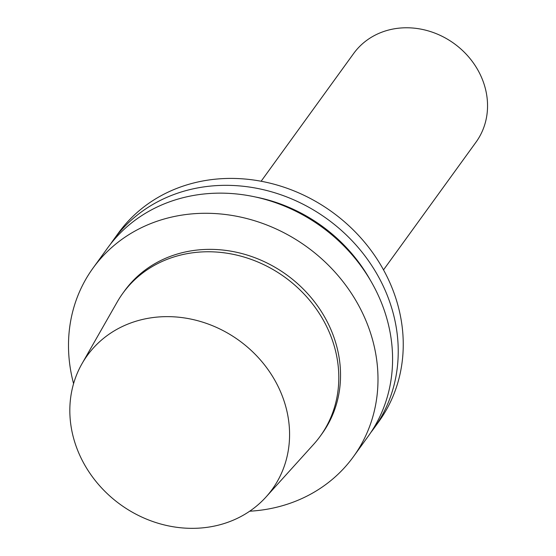 <?xml version="1.0" encoding="UTF-8"?>
<svg xmlns="http://www.w3.org/2000/svg" width="556" height="556" viewBox="0 0 556 556"><rect width="100%" height="100%" fill="white"/><g stroke="black" fill="none" stroke-linecap="round" stroke-linejoin="round"><path stroke-width="0.83" d="M130.194 323.189A114.14 101.241 35.9 0 1 264.753 365.202A114.14 101.241 35.9 0 1 266.011 497.008A114.14 101.241 35.9 0 1 120.318 504.487A114.14 101.241 35.9 0 1 81.982 363.728A114.14 101.241 35.9 0 1 130.194 323.189M81.982 363.728L117.177 302.04A121.854 108.086 35.9 0 1 122.813 293.304A121.854 108.086 35.9 0 1 168.642 258.762A121.854 108.086 35.9 0 1 308.629 299.121A121.854 108.086 35.9 0 1 320.193 436.252A121.854 108.086 35.9 0 1 313.647 444.327L266.011 497.008M122.813 293.304L124.551 290.892A121.854 108.086 35.9 0 1 170.386 256.358A121.854 108.086 35.9 0 1 310.366 296.716A121.854 108.086 35.9 0 1 321.931 433.847L320.193 436.252M73.58 383.661A160.76 142.593 35.9 0 1 93.047 268.075A160.76 142.593 35.9 0 1 153.512 222.511A160.76 142.593 35.9 0 1 338.187 275.755A160.76 142.593 35.9 0 1 353.442 456.664A160.76 142.593 35.9 0 1 249.693 511.214M93.047 268.075L107.635 247.934A160.76 142.593 35.9 0 1 168.1 202.37A160.76 142.593 35.9 0 1 352.775 255.607A160.76 142.593 35.9 0 1 368.03 436.523L353.442 456.664M255.308 196.956A153.115 135.817 35.9 0 1 370.407 280.314M110.533 244.084A160.76 142.593 35.9 0 1 113.292 240.122A160.76 142.593 35.9 0 1 173.757 194.558A160.76 142.593 35.9 0 1 358.425 247.802A160.76 142.593 35.9 0 1 373.688 428.711A160.76 142.593 35.9 0 1 370.782 432.561M113.292 240.122L118.296 233.207A160.76 142.593 35.9 0 1 178.761 187.643A160.76 142.593 35.9 0 1 363.436 240.88A160.76 142.593 35.9 0 1 378.699 421.795L373.688 428.711M261.132 181.249L353.63 53.529A75.553 67.019 35.9 0 1 382.048 32.109A75.553 67.019 35.9 0 1 468.84 57.136A75.553 67.019 35.9 0 1 476.012 142.162L383.515 269.882"/></g></svg>

